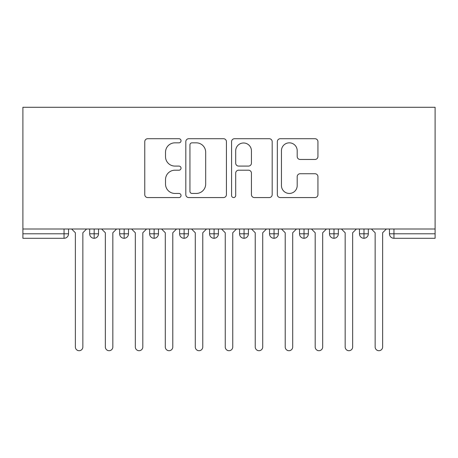 <?xml version="1.0" encoding="UTF-8"?>
<svg xmlns="http://www.w3.org/2000/svg" width="458" height="458" viewBox="0 0 458 458"><rect width="100%" height="100%" fill="white"/><g stroke="black" fill="none" stroke-linecap="round" stroke-linejoin="round"><path stroke-width="0.69" d="M181.036 140.778A2.061 2.061 0 0 0 178.975 138.717L147.711 138.717A2.943 2.943 0 0 0 144.768 141.659L144.768 194.627A2.943 2.943 0 0 0 147.711 197.57L178.975 197.57A2.061 2.061 0 0 0 181.036 195.509A2.061 2.061 0 0 0 178.975 193.448L174.933 193.448A9.418 9.418 0 0 1 165.515 184.036L165.515 179.622A9.418 9.418 0 0 1 174.933 170.204L178.975 170.204A2.061 2.061 0 0 0 181.036 168.143A2.061 2.061 0 0 0 178.975 166.082L174.933 166.082A9.418 9.418 0 0 1 165.515 156.67L165.515 152.256A9.418 9.418 0 0 1 174.933 142.839L178.975 142.839A2.061 2.061 0 0 0 181.036 140.778M314.995 159.464A2.943 2.943 0 0 0 317.938 156.522L317.938 141.659A2.943 2.943 0 0 0 314.995 138.717L280.273 138.717A2.943 2.943 0 0 0 277.33 141.659L277.33 194.627A2.943 2.943 0 0 0 280.273 197.57L314.995 197.57A2.943 2.943 0 0 0 317.938 194.627L317.938 176.679A2.943 2.943 0 0 0 314.995 173.737L300.139 173.737A2.943 2.943 0 0 0 297.196 176.679L297.196 185.582A7.872 7.872 0 0 1 289.324 193.448A7.872 7.872 0 0 1 281.452 185.582L281.452 150.711A7.872 7.872 0 0 1 289.324 142.839A7.872 7.872 0 0 1 297.196 150.711L297.196 156.522A2.943 2.943 0 0 0 300.139 159.464L314.995 159.464M22.9 229L22.9 107.287L435.1 107.287L435.1 229L22.9 229L22.9 233.798L64.046 233.798L64.046 229M226.424 141.659A2.943 2.943 0 0 0 223.481 138.717L188.759 138.717A2.943 2.943 0 0 0 185.816 141.659L185.816 194.627A2.943 2.943 0 0 0 188.759 197.57L223.481 197.57A2.943 2.943 0 0 0 226.424 194.627L226.424 141.659M234.519 138.717L269.241 138.717A2.943 2.943 0 0 1 272.184 141.659L272.184 194.627A2.943 2.943 0 0 1 269.241 197.57L254.379 197.57A2.943 2.943 0 0 1 251.436 194.627L251.436 173.147A2.943 2.943 0 0 0 248.494 170.204L238.635 170.204A2.943 2.943 0 0 0 235.693 173.147L235.693 195.509A2.061 2.061 0 0 1 233.637 197.57A2.061 2.061 0 0 1 231.576 195.509L231.576 141.659A2.943 2.943 0 0 1 234.519 138.717M68.54 229L68.54 233.798A4.494 4.494 0 0 1 64.046 238.292L22.9 238.292L22.9 233.798M435.1 238.292L393.954 238.292A4.494 4.494 0 0 1 389.46 233.798L389.46 229L389.46 233.798A4.494 4.494 0 0 0 393.954 238.292L393.954 233.798L435.1 233.798L435.1 238.292M435.1 229L435.1 233.798M94.171 238.292A4.494 4.494 0 0 1 89.676 233.798L89.676 229L89.676 233.798A4.494 4.494 0 0 0 94.171 238.292A4.494 4.494 0 0 0 98.522 233.798L98.522 229L98.522 233.798A4.494 4.494 0 0 1 94.171 238.292L94.171 233.798L98.522 233.798M94.171 229L94.171 233.798L89.676 233.798M64.046 238.292A4.494 4.494 0 0 0 68.54 233.798A4.494 4.494 0 0 1 64.046 238.292L64.046 233.798L68.54 233.798M124.152 229L124.152 233.798L119.653 233.798L119.653 229L119.653 233.798A4.494 4.494 0 0 0 124.152 238.292A4.494 4.494 0 0 0 128.498 233.798L128.498 229L128.498 233.798A4.494 4.494 0 0 1 124.152 238.292A4.494 4.494 0 0 1 119.653 233.798A4.494 4.494 0 0 0 124.152 238.292L124.152 233.798L128.498 233.798M154.128 229L154.128 233.798L149.634 233.798L149.634 229L149.634 233.798A4.494 4.494 0 0 0 154.128 238.292A4.494 4.494 0 0 0 158.474 233.798L158.474 229L158.474 233.798A4.494 4.494 0 0 1 154.128 238.292A4.494 4.494 0 0 1 149.634 233.798A4.494 4.494 0 0 0 154.128 238.292L154.128 233.798L158.474 233.798M184.11 229L184.11 238.292A4.494 4.494 0 0 1 179.61 233.798L179.61 229L179.61 233.798A4.494 4.494 0 0 0 184.11 238.292A4.494 4.494 0 0 0 188.456 233.798L188.456 229M214.086 229L214.086 238.292A4.494 4.494 0 0 1 209.587 233.798A4.494 4.494 0 0 0 214.086 238.292A4.494 4.494 0 0 1 209.587 233.798L209.587 229M218.432 229L218.432 233.798A4.494 4.494 0 0 1 214.086 238.292A4.494 4.494 0 0 0 218.432 233.798L209.587 233.798M244.062 229L244.062 233.798L239.568 233.798L239.568 229L239.568 233.798A4.494 4.494 0 0 0 244.062 238.292A4.494 4.494 0 0 0 248.413 233.798L248.413 229L248.413 233.798A4.494 4.494 0 0 1 244.062 238.292A4.494 4.494 0 0 1 239.568 233.798A4.494 4.494 0 0 0 244.062 238.292L244.062 233.798L248.413 233.798M274.044 238.292A4.494 4.494 0 0 1 269.544 233.798L269.544 229L269.544 233.798A4.494 4.494 0 0 0 274.044 238.292A4.494 4.494 0 0 0 278.39 233.798L278.39 229L278.39 233.798A4.494 4.494 0 0 1 274.044 238.292L274.044 233.798L278.39 233.798M304.02 229L304.02 233.798L299.526 233.798L299.526 229L299.526 233.798A4.494 4.494 0 0 0 304.02 238.292A4.494 4.494 0 0 0 308.366 233.798L308.366 229L308.366 233.798A4.494 4.494 0 0 1 304.02 238.292A4.494 4.494 0 0 1 299.526 233.798A4.494 4.494 0 0 0 304.02 238.292L304.02 233.798L308.366 233.798M333.996 229L333.996 238.292A4.494 4.494 0 0 1 329.502 233.798L329.502 229L329.502 233.798A4.494 4.494 0 0 0 333.996 238.292A4.494 4.494 0 0 0 338.348 233.798L338.348 229M363.978 229L363.978 238.292A4.494 4.494 0 0 1 359.478 233.798L359.478 229L359.478 233.798A4.494 4.494 0 0 0 363.978 238.292A4.494 4.494 0 0 0 368.324 233.798L368.324 229M274.044 229L274.044 233.798L269.544 233.798M191.999 142.839A2.061 2.061 0 0 0 189.938 144.9L189.938 191.392A2.061 2.061 0 0 0 191.999 193.448L196.264 193.448A9.418 9.418 0 0 0 205.682 184.036L205.682 152.256A9.418 9.418 0 0 0 196.264 142.839L191.999 142.839M251.436 150.859A7.872 7.872 0 0 0 243.564 142.988A7.872 7.872 0 0 0 235.693 150.859L235.693 163.14A2.943 2.943 0 0 0 238.635 166.082L248.494 166.082A2.943 2.943 0 0 0 251.436 163.14L251.436 150.859M75.364 346.964L75.364 232.75L75.364 346.964A3.75 3.75 0 0 0 79.108 350.714A3.75 3.75 0 0 0 82.858 346.964L82.858 232.75L82.858 346.964M86.602 229L82.858 232.75M75.364 232.75L71.614 229M105.34 346.964L105.34 232.75L105.34 346.964A3.75 3.75 0 0 0 109.09 350.714A3.75 3.75 0 0 0 112.834 346.964L112.834 232.75L112.834 346.964M135.316 346.964L135.316 232.75L135.316 346.964A3.75 3.75 0 0 0 139.066 350.714A3.75 3.75 0 0 0 142.81 346.964L142.81 232.75L142.81 346.964M165.298 346.964L165.298 232.75L165.298 346.964A3.75 3.75 0 0 0 169.042 350.714A3.75 3.75 0 0 0 172.792 346.964L172.792 232.75L172.792 346.964M195.274 346.964L195.274 232.75L195.274 346.964A3.75 3.75 0 0 0 199.024 350.714A3.75 3.75 0 0 0 202.768 346.964L202.768 232.75L202.768 346.964M116.584 229L112.834 232.75M105.34 232.75L101.59 229M146.56 229L142.81 232.75M135.316 232.75L131.572 229M176.536 229L172.792 232.75M165.298 232.75L161.548 229M206.518 229L202.768 232.75M195.274 232.75L191.53 229M225.25 346.964L225.25 232.75L225.25 346.964A3.75 3.75 0 0 0 229 350.714A3.75 3.75 0 0 0 232.75 346.964L232.75 232.75L232.75 346.964M236.494 229L232.75 232.75M225.25 232.75L221.506 229M255.232 346.964L255.232 232.75L255.232 346.964A3.75 3.75 0 0 0 258.976 350.714A3.75 3.75 0 0 0 262.726 346.964L262.726 232.75L262.726 346.964M266.47 229L262.726 232.75M255.232 232.75L251.482 229M285.208 346.964L285.208 232.75L285.208 346.964A3.75 3.75 0 0 0 288.958 350.714A3.75 3.75 0 0 0 292.702 346.964L292.702 232.75L292.702 346.964M296.452 229L292.702 232.75M285.208 232.75L281.464 229M315.19 346.964L315.19 232.75L315.19 346.964A3.75 3.75 0 0 0 318.934 350.714A3.75 3.75 0 0 0 322.684 346.964L322.684 232.75L322.684 346.964M326.428 229L322.684 232.75M315.19 232.75L311.44 229M345.166 346.964L345.166 232.75L345.166 346.964A3.75 3.75 0 0 0 348.91 350.714A3.75 3.75 0 0 0 352.66 346.964L352.66 232.75L352.66 346.964M356.41 229L352.66 232.75M345.166 232.75L341.416 229M375.142 346.964L375.142 232.75L375.142 346.964A3.75 3.75 0 0 0 378.892 350.714A3.75 3.75 0 0 0 382.636 346.964L382.636 232.75L382.636 346.964M386.386 229L382.636 232.75M375.142 232.75L371.398 229M393.954 229L393.954 233.798L389.46 233.798A4.494 4.494 0 0 0 393.954 238.292M179.61 233.798A4.494 4.494 0 0 0 184.11 238.292A4.494 4.494 0 0 0 188.456 233.798L179.61 233.798M329.502 233.798A4.494 4.494 0 0 0 333.996 238.292A4.494 4.494 0 0 0 338.348 233.798L329.502 233.798M359.478 233.798A4.494 4.494 0 0 0 363.978 238.292A4.494 4.494 0 0 0 368.324 233.798L359.478 233.798"/></g></svg>
